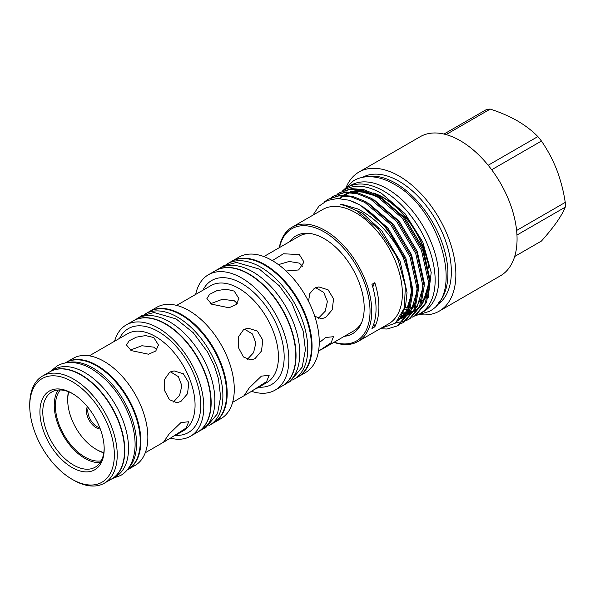 <?xml version="1.0" encoding="UTF-8"?>
<svg xmlns="http://www.w3.org/2000/svg" width="595" height="595" viewBox="0 0 595 595"><rect width="100%" height="100%" fill="white"/><g stroke="black" fill="none" stroke-linecap="round" stroke-linejoin="round"><path stroke-width="0.89" d="M65.108 363.002L65.606 362.712A61.85 35.715 60 0 1 96.531 365.776A61.85 35.715 60 0 1 136.939 420.286A61.85 35.715 60 0 1 127.456 469.849L126.966 470.132M67.332 362.667A61.85 35.715 60 0 1 92.805 367.926A61.85 35.715 60 0 1 131.711 417.816A61.85 35.715 60 0 1 128.356 468.377M50.002 371.719A61.85 35.715 60 0 1 50.144 371.637L53.87 369.488A61.85 35.715 60 0 1 84.795 372.552A61.85 35.715 60 0 1 125.203 427.061A61.85 35.715 60 0 1 115.72 476.625L112.001 478.774A61.85 35.715 60 0 1 111.853 478.856M50.144 371.637A61.85 35.715 60 0 1 81.076 374.701A61.85 35.715 60 0 1 121.484 429.211A61.85 35.715 60 0 1 112.001 478.774M302.743 266.374L299.33 263.116L289.148 261.465L278.46 264.634M156.82 349.845L153.778 347.145L141.863 345.747L130.342 350.091M210.771 303.651L222.314 299.307L234.207 300.713L237.249 303.405M87.398 406.675A13.655 7.884 -120 0 0 86.446 410.959A13.655 7.884 -120 0 0 100.287 428.995M88.253 407.724A12.956 7.482 -120 0 0 87.8 410.743A12.956 7.482 -120 0 0 99.804 427.731M68.789 391.845A40.133 23.175 -120 0 0 67.718 400.145A40.133 23.175 -120 0 0 96.1 449.299A40.133 23.175 -120 0 0 103.828 452.527M97.245 449.961L96.1 449.299L97.245 449.961A41.754 24.105 60 0 0 103.768 452.884M417.683 305.555A64.81 37.418 60 0 1 416.18 306.157M415.146 306.499A64.81 37.418 60 0 1 414.306 306.737M413.094 307.02A64.81 37.418 60 0 1 411.078 307.347M408.639 307.533A64.81 37.418 60 0 1 405.202 307.422M365.516 176.879A73.914 42.676 60 0 1 395.645 183.238A73.914 42.676 60 0 1 442.055 242.604A73.914 42.676 60 0 1 438.359 303.034M362.608 177.317A73.914 42.676 60 0 1 399.081 181.252A73.914 42.676 60 0 1 447.239 245.951A73.914 42.676 60 0 1 436.522 305.339M346.565 186.384A80.295 46.358 60 0 1 358.934 172.067A80.295 46.358 60 0 1 399.081 176.046A80.295 46.358 60 0 1 451.538 246.799A80.295 46.358 60 0 1 439.229 311.14A80.295 46.358 60 0 1 420.65 314.703M358.934 172.067L420.144 136.731A80.295 46.358 60 0 1 460.292 140.71A80.295 46.358 60 0 1 512.741 211.463A80.295 46.358 60 0 1 500.432 275.805L439.229 311.14M342.289 191.151A72.865 42.067 60 0 1 347.197 187.425L350.916 185.276A72.865 42.067 60 0 1 387.345 188.883A72.865 42.067 60 0 1 434.945 253.098A72.865 42.067 60 0 1 423.781 311.483L420.055 313.632A72.865 42.067 60 0 1 414.633 315.945M347.197 187.425A72.865 42.067 60 0 1 383.626 191.032A72.865 42.067 60 0 1 431.226 255.24A72.865 42.067 60 0 1 420.055 313.632M334.174 342.185A64.766 37.396 -120 0 0 369.755 305.324A64.766 37.396 -120 0 0 324.23 231.938A64.766 37.396 -120 0 0 279.524 247.527M279.278 247.669A65.986 38.095 60 0 1 292.1 227.178A65.986 38.095 60 0 1 325.093 230.451A65.986 38.095 60 0 1 368.193 288.59A65.986 38.095 60 0 1 358.078 341.463A65.986 38.095 60 0 1 333.929 342.326M289.713 241.644A56.51 32.628 60 0 1 309.973 233.485A56.51 32.628 60 0 1 324.23 238.677A56.51 32.628 60 0 1 361.559 322.832A56.51 32.628 60 0 1 344.364 336.301M263.897 256.571L299.188 236.178A54.651 31.55 60 0 1 311.371 233.709M371.942 328.492L374.805 326.841A65.986 38.095 -120 0 0 374.805 282.692L371.942 284.343A65.986 38.095 -120 0 1 371.942 328.492M292.1 227.178L322.728 209.5A65.986 38.095 60 0 1 355.721 212.765A65.986 38.095 60 0 1 398.821 270.911A65.986 38.095 60 0 1 388.706 323.784L358.078 341.463M380.071 328.775L387.055 329.028L397.393 325.896L408.177 313.163L411.614 293.283L409.479 276.43L403.417 258.037C391.986 235.144 376.813 218.796 357.9 208.986L341.805 204.271C338.942 203.936 340.98 204.754 342.638 205.015L347.264 206.413L356.822 210.853L378.368 228.926L395.593 254.786L398.345 260.803L405.381 286.136L404.317 308.098L395.489 323.085L380.384 328.589M312.933 215.152L318.913 206.175L327.228 200.53L337.417 198.507L348.99 200.21A72.159 41.657 60 0 1 360.087 205.208A72.159 41.657 60 0 1 403.417 258.037M412.194 317.172L414.566 315.982L425.351 303.249L428.787 283.369L421.476 250.242L402.324 218.172L376.338 195.822L362.653 190.288L350.343 189.262L339.552 192.661L337.32 194.104M339.552 192.654L351.474 188.608L363.783 189.641L377.468 195.167L403.455 217.517L422.606 249.588L429.917 282.714L426.481 302.595L415.697 315.328L414.566 315.982M348.99 200.21L360.287 205.089L386.281 227.431L405.433 259.502L412.744 292.628L409.308 312.509L398.524 325.242L397.393 325.896M400.74 323.784L403.12 322.594L413.904 309.861L417.34 289.981L410.022 256.854L390.87 224.776L364.884 202.434L351.206 196.9L338.897 195.874L328.098 199.266L324.223 202.017M328.098 199.266L340.028 195.22L352.337 196.246L366.014 201.779L392.001 224.129L411.152 256.2L418.471 289.326L415.035 309.207L404.25 321.94L403.12 322.594M396.136 322.505L402.637 321.761M403.291 321.59L405.857 320.735M406.467 320.482L408.839 319.284L419.624 306.551L423.06 286.671L415.749 253.544L396.597 221.474L370.611 199.124L356.926 193.598L344.624 192.564L333.825 195.963L331.594 197.406M333.825 195.963L345.755 191.917L358.056 192.944L371.741 198.477L397.728 220.819L416.879 252.89L424.19 286.024L420.754 305.897L409.97 318.637L408.839 319.284M428.192 297.649L431.204 272.45L422.785 242.031L404.935 213.568L381.685 193.479C366.914 185.097 354.3 184.019 343.851 190.236L343.047 190.802M133.436 320.772A64.26 37.106 60 0 1 133.585 320.683L137.304 318.541A64.26 37.106 60 0 1 169.434 321.724A64.26 37.106 60 0 1 211.418 378.346A64.26 37.106 60 0 1 201.564 429.843L197.845 431.992A64.26 37.106 60 0 1 197.704 432.074M133.585 320.683A64.26 37.106 60 0 1 165.715 323.866A64.26 37.106 60 0 1 207.692 380.495A64.26 37.106 60 0 1 197.845 431.992M144.652 314.309A64.26 37.106 60 0 1 145.321 313.907L149.04 311.765A64.26 37.106 60 0 1 181.17 314.948A64.26 37.106 60 0 1 223.155 371.57A64.26 37.106 60 0 1 213.3 423.067L209.581 425.217A64.26 37.106 60 0 1 208.905 425.589M145.321 313.907A64.26 37.106 60 0 1 177.451 317.09A64.26 37.106 60 0 1 219.429 373.72A64.26 37.106 60 0 1 209.581 425.217M215.464 270.68A66.633 38.467 60 0 1 215.606 270.591L219.332 268.449A66.633 38.467 60 0 1 252.644 271.744A66.633 38.467 60 0 1 296.169 330.463A66.633 38.467 60 0 1 285.957 383.857L282.238 385.999A66.633 38.467 60 0 1 282.097 386.088M215.606 270.591A66.633 38.467 60 0 1 248.926 273.893A66.633 38.467 60 0 1 292.45 332.612A66.633 38.467 60 0 1 282.238 385.999M225.988 264.663A66.633 38.467 60 0 1 227.342 263.816L231.068 261.674A66.633 38.467 60 0 1 264.381 264.968A66.633 38.467 60 0 1 307.905 323.687A66.633 38.467 60 0 1 297.693 377.081L293.975 379.223A66.633 38.467 60 0 1 292.562 379.974M227.342 263.816A66.633 38.467 60 0 1 260.662 267.118A66.633 38.467 60 0 1 304.186 325.837A66.633 38.467 60 0 1 293.975 379.223M72.055 467.514A45.436 26.232 60 0 1 39.925 411.859A45.436 26.232 60 0 1 72.055 393.31L72.055 393.31A45.436 26.232 60 0 1 104.185 448.965A45.436 26.232 60 0 1 72.055 467.514M72.783 393.741A43.413 25.064 -120 0 0 51.78 391.986A43.413 25.064 -120 0 0 45.123 426.779A43.413 25.064 -120 0 0 73.49 465.037A43.413 25.064 -120 0 0 95.193 467.187A43.413 25.064 -120 0 0 104.177 448.124M58.273 390.015A43.413 25.064 -120 0 0 84.936 458.425A43.413 25.064 -120 0 0 100.153 462.546M73.49 480.091L72.055 479.265A59.827 34.54 -120 0 0 114.359 454.84A59.827 34.54 -120 0 0 72.055 381.559A59.827 34.54 -120 0 0 29.75 405.983A59.827 34.54 -120 0 0 72.055 479.265L73.49 480.091A61.85 35.715 60 0 0 104.415 483.155L111.711 478.938A61.85 35.715 60 0 0 121.194 429.374A61.85 35.715 60 0 0 80.786 374.865A61.85 35.715 60 0 0 49.861 371.801L42.557 376.018A61.85 35.715 60 0 1 73.49 379.082A61.85 35.715 60 0 1 113.898 433.591A61.85 35.715 60 0 1 104.415 483.155M231.351 261.51A66.633 38.467 60 0 1 231.633 261.339A66.633 38.467 60 0 1 264.954 264.641A66.633 38.467 60 0 1 308.478 323.353A66.633 38.467 60 0 1 298.266 376.747A66.633 38.467 60 0 1 297.976 376.91M231.633 261.339L238.818 257.189A66.633 38.467 60 0 1 272.138 260.491A66.633 38.467 60 0 1 315.662 319.21A66.633 38.467 60 0 1 305.451 372.596L298.266 376.747M195.673 294.421A66.633 38.467 60 0 1 208.421 274.741A66.633 38.467 60 0 1 241.741 278.043A66.633 38.467 60 0 1 285.265 336.755A66.633 38.467 60 0 1 275.054 390.149A66.633 38.467 60 0 1 251.618 391.346M208.421 274.741L215.323 270.762A66.633 38.467 60 0 1 248.636 274.057A66.633 38.467 60 0 1 292.167 332.776A66.633 38.467 60 0 1 281.948 386.17L275.054 390.149M149.33 311.601A64.26 37.106 60 0 1 149.613 311.43A64.26 37.106 60 0 1 181.743 314.614A64.26 37.106 60 0 1 223.727 371.243A64.26 37.106 60 0 1 213.873 422.74A64.26 37.106 60 0 1 213.583 422.904M149.613 311.43L156.708 307.332A64.26 37.106 60 0 1 188.838 310.516A64.26 37.106 60 0 1 230.823 367.145A64.26 37.106 60 0 1 220.976 418.642L213.873 422.74M114.575 341.27A64.26 37.106 60 0 1 126.229 324.937A64.26 37.106 60 0 1 158.359 328.113A64.26 37.106 60 0 1 200.337 384.742A64.26 37.106 60 0 1 190.489 436.239A64.26 37.106 60 0 1 170.52 438.165M126.229 324.937L133.295 320.854A64.26 37.106 60 0 1 165.425 324.037A64.26 37.106 60 0 1 207.41 380.666A64.26 37.106 60 0 1 197.555 432.156L190.489 436.239M180.969 401.394L176.908 402.733L169.434 399.669L164.577 390.58L164.309 379.803L169.657 372.254L174.06 370.886L183.342 373.779L188.816 382.808L187.514 393.726L180.969 401.394M169.657 438.656L163.789 441.795L168.943 434.194L180.969 422.569L188.712 421.758L186.19 427.969L169.657 438.656M153.778 337.536L158.463 345.003L155.778 351.013L148.571 354.218L131.168 350.589L126.482 345.003L129.167 340.771L136.367 337.149L145.574 335.587L153.778 337.536M65.889 362.548A61.85 35.715 60 0 1 66.179 362.385A61.85 35.715 60 0 1 97.104 365.449A61.85 35.715 60 0 1 137.512 419.951A61.85 35.715 60 0 1 128.029 469.522A61.85 35.715 60 0 1 127.739 469.678M66.179 362.385L73.185 358.339A61.85 35.715 60 0 1 104.118 361.396A61.85 35.715 60 0 1 144.525 415.905A61.85 35.715 60 0 1 135.043 465.469L128.029 469.522M250.093 392.217L266.62 381.536L269.148 375.326L261.398 376.137L249.379 387.754L244.218 395.363L250.093 392.217M254.958 358.673L261.502 351.013L262.812 340.095L257.338 331.065L248.055 328.165L243.653 329.533L238.305 337.09L238.573 347.859L243.422 356.955L250.897 360.012L254.958 358.673M211.597 304.157L229.001 307.779L236.208 304.58L238.893 298.571L234.207 291.096L226.003 289.148L216.803 290.71L209.604 294.332L206.911 298.571L211.597 304.157M319.247 342.69L325.673 337.491L333.445 336.711L331.147 342.727L318.526 351.206M308.515 301.33L309.802 293.58L314.368 288.292L318.779 286.924L328.083 289.817L333.564 298.846L332.241 309.772L325.673 317.433L321.62 318.779L314.74 316.257M362.065 321.516A54.651 31.55 60 0 1 353.839 330.827L320.623 350.009M272.354 260.617L283.436 253.768L299.33 254.578L304.015 262.068L298.623 269.959L286.106 271M374.857 193.792A64.81 37.418 60 0 1 383.344 197.778A64.81 37.418 60 0 1 427.098 260.238M428.415 286.269A64.81 37.418 60 0 1 422.524 300.758M417.861 305.428A64.81 37.418 60 0 1 416.009 306.663A64.81 37.418 60 0 1 416.009 306.67M413.726 307.808A64.81 37.418 60 0 0 414.894 307.265A64.81 37.418 60 0 1 413.696 307.86M412.328 308.418A64.81 37.418 60 0 1 410.61 308.969M409.598 309.221A64.81 37.418 60 0 1 408.914 309.37M407.746 309.571A64.81 37.418 60 0 1 404.392 309.846M373.095 192.944A64.81 37.418 60 0 1 383.626 197.614A64.81 37.418 60 0 1 428.898 268.434M428.058 289.155A64.81 37.418 60 0 1 422.435 301.077M417.809 305.51A64.81 37.418 60 0 1 416.031 306.656M412.372 308.336A64.81 37.418 60 0 1 410.639 308.872M409.635 309.11A64.81 37.418 60 0 1 408.973 309.244M407.813 309.437A64.81 37.418 60 0 1 404.451 309.69M101.21 460.82A41.754 24.105 60 0 1 84.936 457.072A41.754 24.105 60 0 1 58.935 424.116A41.754 24.105 60 0 1 60.303 389.963M67.718 400.145L67.718 398.821A41.754 24.105 60 0 1 68.447 391.711M244.463 329.117L252.362 333.929L255.857 342.988L253.559 352.686L247.341 359.358M176.656 305.399L210.89 285.63A55.967 32.309 -120 0 1 238.878 288.404A55.967 32.309 -120 0 1 275.433 337.722A55.967 32.309 -120 0 1 266.858 382.563L255.672 389.018M173.353 402.071L179.571 395.392L181.862 385.709L178.374 376.65L170.468 371.83M175.242 435.458L183.476 430.706A55.967 32.309 -120 0 0 192.051 385.857A55.967 32.309 -120 0 0 155.496 336.547A55.967 32.309 -120 0 0 127.516 333.773L89.302 355.832M318.273 318.385L325.182 311.245L327.406 301.412L323.68 292.331L315.566 287.705M373.839 323.866A60.72 35.06 -120 0 0 374.805 326.841M374.805 282.692A60.72 35.06 -120 0 0 372.805 286.983A60.861 35.135 60 0 1 373.318 289.081M352.307 193.844A64.81 37.418 60 0 1 354.226 193.018M355.899 192.468A64.81 37.418 60 0 1 361.098 191.583M352.255 193.844A64.81 37.418 60 0 1 354.129 193.003M355.736 192.438A64.81 37.418 60 0 1 360.265 191.516M29.75 405.983L29.75 404.332A61.85 35.715 60 0 1 42.557 376.018M514.675 256.497L541.443 241.042C547.534 234.222 552.629 227.922 556.734 222.151C560.698 216.439 563.539 211.448 565.25 207.164L516.958 235.047M516.609 230.481L565.25 202.397C563.532 191.069 560.691 180.196 556.734 169.761C552.614 159.378 547.512 149.806 541.443 141.037L491.678 169.761M565.25 202.397A72.456 41.836 60 0 1 565.25 207.164M443.982 134.054L486.665 109.413A72.456 41.836 60 0 1 490.243 109.093L446.079 134.589M488.183 165.269L537.865 136.582C532.302 130.863 525.489 125.627 517.442 120.882C509.335 116.285 500.269 112.351 490.243 109.093M537.865 136.582A72.456 41.836 60 0 1 541.443 141.037M202.925 290.234A60.013 34.651 60 0 1 241.741 283.443A60.013 34.651 60 0 1 283.257 346.297A60.013 34.651 60 0 1 258.885 387.166M119.543 338.377A60.013 34.651 60 0 1 158.359 331.586A60.013 34.651 60 0 1 199.875 394.44A60.013 34.651 60 0 1 175.503 435.309M341.805 204.271L362.571 213.181L382.02 231.12L400.108 261.346L407.032 292.576L405.552 306.135L400.569 317.046M362.534 206.383L387.747 227.818L405.835 258.044L412.759 289.274L412.737 292.093M410.617 305.109L405.5 314.77L397.765 320.846M368.253 203.081L393.466 224.508L411.554 254.742L418.478 285.964L418.456 288.783M416.344 301.806L408.482 314.294M407.136 315.372L399.238 319.032M373.98 199.779L399.193 221.206L417.281 251.432L424.205 282.662L424.183 285.481M339.834 198.559L342.899 195.733M343.784 195.078L348.611 192.43M350.351 191.798L355.847 190.668L366.416 191.389M379.707 196.469L404.92 217.896L423.008 248.13L429.932 279.353L429.91 282.179M411.524 290.591L408.051 309.281L397.616 321.017M417.244 287.288L415.228 302.126L408.914 313.401M407.382 314.889L401.551 318.57M399.453 319.344L398.873 319.515M422.971 283.979L420.955 298.824L414.633 310.099M413.109 311.579L408.2 314.844M405.18 316.042L404.079 316.354M402.793 316.644L400.621 316.979M339.671 198.172L340.347 197.547M342.237 196.008L342.631 195.733M343.62 195.078L349.295 192.453M351.511 191.873L354.605 191.382L366.884 192.52L380.532 198.351M428.697 280.676L426.674 295.514L420.36 306.797M418.835 308.277L413.927 311.542M410.907 312.732L409.806 313.044M408.066 313.431L406.348 313.677M405.255 313.773L402.607 313.818M50.635 371.354L57.157 365.932C61.025 363.724 65.294 362.586 69.965 362.511C76.986 362.474 84.148 364.571 91.451 368.803C109.242 379.878 122.28 396.694 130.573 419.259C133.749 428.534 135.251 437.385 135.095 445.804C134.492 462.56 127.337 471.969 120.443 475.554L112.492 478.492M343.94 189.671L353.608 180.687C357.915 178.225 362.667 176.901 367.859 176.708C376.338 176.492 385.054 178.976 394.009 184.16C439.579 208.012 465.156 293.989 429.099 311.445L416.485 315.32M202.226 429.441L205.587 427.85L217.517 413.659L220.626 396.895L218.432 378.651L214.059 365.189L207.633 352.084L193.256 332.731L176.09 318.913L154.053 312.501L141.461 315.811L137.981 318.161M145.269 452.765L165.663 440.992M232.615 402.332L246.099 394.552M287.311 383.009L289.891 381.722L302.186 367.1L305.399 349.786L303.123 330.909L291.944 303.398L279.263 285.764L259.301 269.074L236.55 262.447L223.579 265.853L220.738 267.698M402.689 312.881L408.423 312.583M409.353 312.405L413.302 311.185M414.343 310.716L419.244 307.414M420.747 305.919L422.822 303.301L428.579 284.046L428.66 279.992M381.15 198.752L376.39 196.164L360.555 191.538L352.53 191.962M350.306 192.52L344.572 195.101M343.583 195.762L340.251 198.589M401.246 316.086L403.7 315.7M404.979 315.387L406.965 314.733M408.988 313.84L413.518 310.724M415.027 309.221L417.199 306.462L422.829 287.816L422.933 283.302M399.543 318.608L401.246 318.042M403.261 317.15L407.791 314.026M409.301 312.531L411.517 309.697L417.117 290.918L417.207 286.604M398.583 319.879L405.604 313.282L411.39 294.161L411.48 289.914"/></g></svg>
